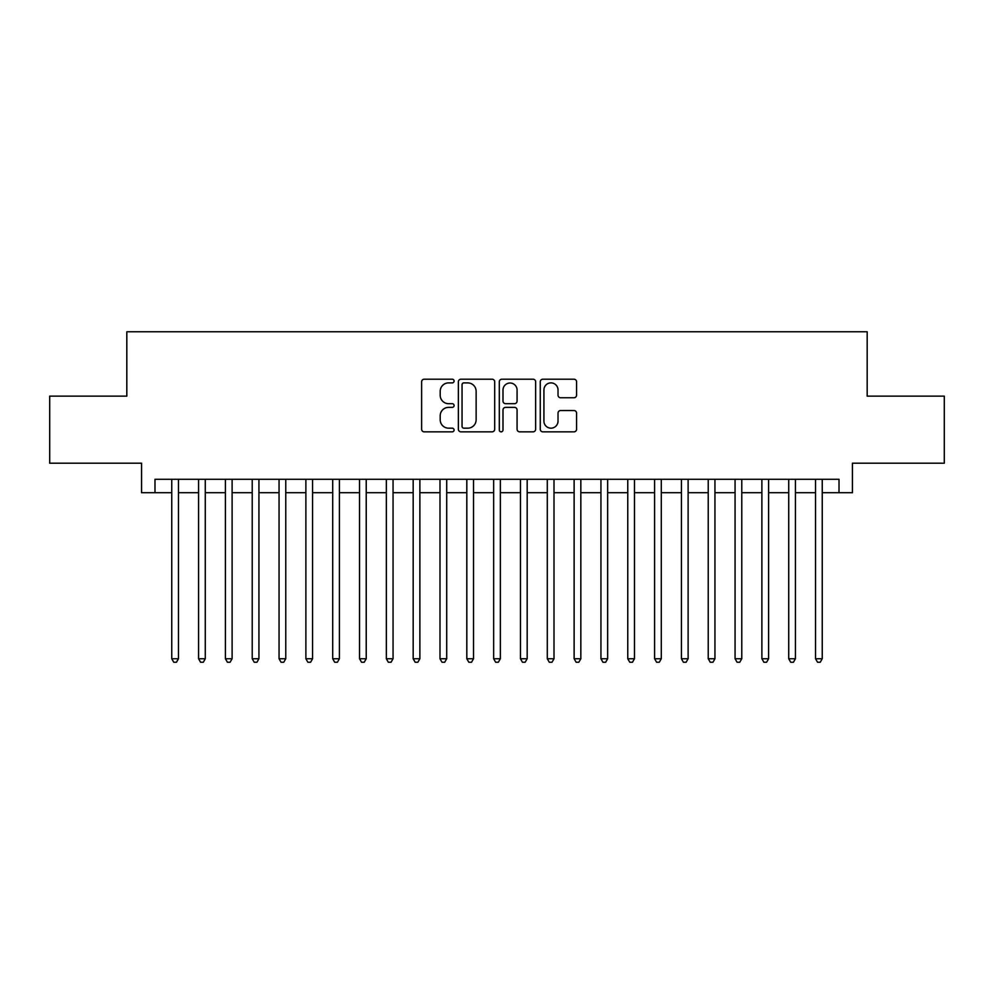 <?xml version="1.0" encoding="UTF-8"?>
<svg xmlns="http://www.w3.org/2000/svg" width="994" height="994" viewBox="0 0 994 994"><rect width="100%" height="100%" fill="white"/><g stroke="black" fill="none" stroke-linecap="round" stroke-linejoin="round"><path stroke-width="1.49" d="M454.084 381.037A1.839 1.839 0 0 0 452.233 379.199L424.264 379.199A2.634 2.634 0 0 0 421.63 381.833L421.63 429.222A2.634 2.634 0 0 0 424.264 431.856L452.233 431.856A1.839 1.839 0 0 0 454.084 430.017A1.839 1.839 0 0 0 452.233 428.178L448.617 428.178A8.424 8.424 0 0 1 440.193 419.741L440.193 415.803A8.424 8.424 0 0 1 448.617 407.366L452.233 407.366A1.839 1.839 0 0 0 454.084 405.527A1.839 1.839 0 0 0 452.233 403.688L448.617 403.688A8.424 8.424 0 0 1 440.193 395.264L440.193 391.313A8.424 8.424 0 0 1 448.617 382.889L452.233 382.889A1.839 1.839 0 0 0 454.084 381.037M573.948 397.762A2.634 2.634 0 0 0 576.582 395.127L576.582 381.833A2.634 2.634 0 0 0 573.948 379.199L542.886 379.199A2.634 2.634 0 0 0 540.251 381.833L540.251 429.222A2.634 2.634 0 0 0 542.886 431.856L573.948 431.856A2.634 2.634 0 0 0 576.582 429.222L576.582 413.169A2.634 2.634 0 0 0 573.948 410.534L560.653 410.534A2.634 2.634 0 0 0 558.019 413.169L558.019 421.133A7.045 7.045 0 0 1 550.974 428.178A7.045 7.045 0 0 1 543.929 421.133L543.929 389.921A7.045 7.045 0 0 1 550.974 382.889A7.045 7.045 0 0 1 558.019 389.921L558.019 395.127A2.634 2.634 0 0 0 560.653 397.762L573.948 397.762M154.989 492.713L154.989 479.294L839.011 479.294L839.011 492.713L852.43 492.713L852.43 463.204L944.3 463.204L944.3 396.134L867.178 396.134L867.178 331.76L126.822 331.76L126.822 396.134L49.7 396.134L49.7 463.204L141.57 463.204L141.57 492.713L171.751 492.713M494.701 381.833A2.634 2.634 0 0 0 492.067 379.199L460.992 379.199A2.634 2.634 0 0 0 458.358 381.833L458.358 429.222A2.634 2.634 0 0 0 460.992 431.856L492.067 431.856A2.634 2.634 0 0 0 494.701 429.222L494.701 381.833M501.933 379.199L533.008 379.199A2.634 2.634 0 0 1 535.642 381.833L535.642 429.222A2.634 2.634 0 0 1 533.008 431.856L519.713 431.856A2.634 2.634 0 0 1 517.079 429.222L517.079 410A2.634 2.634 0 0 0 514.445 407.366L505.623 407.366A2.634 2.634 0 0 0 502.989 410L502.989 430.017A1.839 1.839 0 0 1 501.15 431.856A1.839 1.839 0 0 1 499.299 430.017L499.299 381.833A2.634 2.634 0 0 1 501.933 379.199M178.46 492.713L198.576 492.713M205.286 492.713L225.402 492.713M232.111 492.713L252.227 492.713M258.937 492.713L279.053 492.713M285.763 492.713L305.879 492.713M312.576 492.713L332.704 492.713M339.401 492.713L359.53 492.713M366.227 492.713L386.343 492.713M393.052 492.713L413.169 492.713M419.878 492.713L439.994 492.713M446.704 492.713L466.82 492.713M473.529 492.713L493.645 492.713M500.355 492.713L520.471 492.713M527.18 492.713L547.296 492.713M554.006 492.713L574.122 492.713M580.831 492.713L600.948 492.713M607.657 492.713L627.773 492.713M634.47 492.713L654.599 492.713M661.296 492.713L681.424 492.713M688.121 492.713L708.237 492.713M714.947 492.713L735.063 492.713M741.772 492.713L761.889 492.713M768.598 492.713L788.714 492.713M795.424 492.713L815.54 492.713M822.249 492.713L839.011 492.713M463.887 382.889A1.839 1.839 0 0 0 462.048 384.728L462.048 426.327A1.839 1.839 0 0 0 463.887 428.178L467.702 428.178A8.424 8.424 0 0 0 476.138 419.741L476.138 391.313A8.424 8.424 0 0 0 467.702 382.889L463.887 382.889M517.079 390.058A7.045 7.045 0 0 0 510.034 383.013A7.045 7.045 0 0 0 502.989 390.058L502.989 401.054A2.634 2.634 0 0 0 505.623 403.688L514.445 403.688A2.634 2.634 0 0 0 517.079 401.054L517.079 390.058M178.46 479.294L178.46 658.749L171.751 658.749L171.751 479.294M178.46 658.749L176.447 662.24L173.764 662.24L171.751 658.749M205.286 479.294L205.286 658.749L198.576 658.749L198.576 479.294M205.286 658.749L203.273 662.24L200.589 662.24L198.576 658.749M232.111 479.294L232.111 658.749L225.402 658.749L225.402 479.294M232.111 658.749L230.099 662.24L227.415 662.24L225.402 658.749M258.937 479.294L258.937 658.749L252.227 658.749L252.227 479.294M258.937 658.749L256.924 662.24L254.24 662.24L252.227 658.749M285.763 479.294L285.763 658.749L279.053 658.749L279.053 479.294M285.763 658.749L283.75 662.24L281.066 662.24L279.053 658.749M312.576 479.294L312.576 658.749L305.879 658.749L305.879 479.294M312.576 658.749L310.575 662.24L307.892 662.24L305.879 658.749M339.401 479.294L339.401 658.749L332.704 658.749L332.704 479.294M339.401 658.749L337.388 662.24L334.717 662.24L332.704 658.749M366.227 479.294L366.227 658.749L359.53 658.749L359.53 479.294M366.227 658.749L364.214 662.24L361.53 662.24L359.53 658.749M393.052 479.294L393.052 658.749L386.343 658.749L386.343 479.294M393.052 658.749L391.04 662.24L388.356 662.24L386.343 658.749M419.878 479.294L419.878 658.749L413.169 658.749L413.169 479.294M419.878 658.749L417.865 662.24L415.181 662.24L413.169 658.749M446.704 479.294L446.704 658.749L439.994 658.749L439.994 479.294M446.704 658.749L444.691 662.24L442.007 662.24L439.994 658.749M473.529 479.294L473.529 658.749L466.82 658.749L466.82 479.294M473.529 658.749L471.516 662.24L468.833 662.24L466.82 658.749M500.355 479.294L500.355 658.749L493.645 658.749L493.645 479.294M500.355 658.749L498.342 662.24L495.658 662.24L493.645 658.749M527.18 479.294L527.18 658.749L520.471 658.749L520.471 479.294M527.18 658.749L525.167 662.24L522.484 662.24L520.471 658.749M554.006 479.294L554.006 658.749L547.296 658.749L547.296 479.294M554.006 658.749L551.993 662.24L549.309 662.24L547.296 658.749M580.831 479.294L580.831 658.749L574.122 658.749L574.122 479.294M580.831 658.749L578.819 662.24L576.135 662.24L574.122 658.749M607.657 479.294L607.657 658.749L600.948 658.749L600.948 479.294M607.657 658.749L605.644 662.24L602.96 662.24L600.948 658.749M634.47 479.294L634.47 658.749L627.773 658.749L627.773 479.294M634.47 658.749L632.47 662.24L629.786 662.24L627.773 658.749M661.296 479.294L661.296 658.749L654.599 658.749L654.599 479.294M661.296 658.749L659.283 662.24L656.612 662.24L654.599 658.749M688.121 479.294L688.121 658.749L681.424 658.749L681.424 479.294M688.121 658.749L686.109 662.24L683.425 662.24L681.424 658.749M714.947 479.294L714.947 658.749L708.237 658.749L708.237 479.294M714.947 658.749L712.934 662.24L710.25 662.24L708.237 658.749M741.772 479.294L741.772 658.749L735.063 658.749L735.063 479.294M741.772 658.749L739.76 662.24L737.076 662.24L735.063 658.749M768.598 479.294L768.598 658.749L761.889 658.749L761.889 479.294M768.598 658.749L766.585 662.24L763.901 662.24L761.889 658.749M795.424 479.294L795.424 658.749L788.714 658.749L788.714 479.294M795.424 658.749L793.411 662.24L790.727 662.24L788.714 658.749M822.249 479.294L822.249 658.749L815.54 658.749L815.54 479.294M822.249 658.749L820.236 662.24L817.553 662.24L815.54 658.749"/></g></svg>
